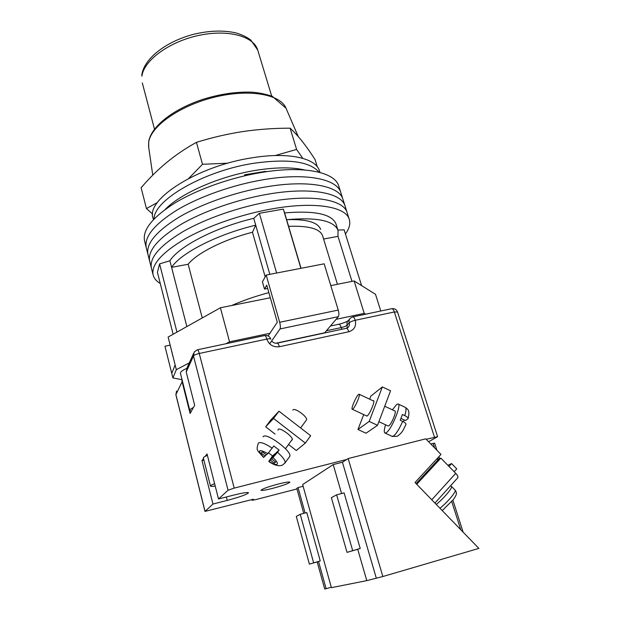 <?xml version="1.0" encoding="UTF-8"?>
<svg xmlns="http://www.w3.org/2000/svg" width="620" height="620" viewBox="0 0 620 620"><rect width="100%" height="100%" fill="white"/><g stroke="black" fill="none" stroke-linecap="round" stroke-linejoin="round"><path stroke-width="0.93" d="M351.982 281.372L337.993 236.36L338.009 230.376C334.103 220.619 316.975 217.054 286.618 219.681C306.637 219.038 317.983 222.278 320.641 229.392M146.243 247.62L144.638 241.242C142.143 230.16 152.295 217.372 175.096 202.879C197.672 189.247 231.136 177.421 261.88 172.399C303.878 165.393 334.924 172.135 338.714 185.953L340.806 192.572C337.094 178.986 306.063 172.5 263.996 179.614C233.197 184.706 199.656 196.525 176.987 210.056C154.109 224.44 143.887 237.072 146.328 247.969C143.887 237.072 154.109 224.44 176.987 210.056C199.656 196.525 233.197 184.706 263.996 179.614C306.063 172.5 337.094 178.986 340.806 192.572L342.899 199.214C339.264 185.868 308.256 179.637 266.12 186.86C235.274 192.03 201.639 203.833 178.893 217.263C155.922 231.539 145.638 244.024 148.033 254.727C145.638 244.024 155.922 231.539 178.893 217.263C201.639 203.833 235.274 192.03 266.12 186.86C308.256 179.637 339.264 185.868 342.899 199.214L345.007 205.887C341.45 192.781 310.465 186.814 268.258 194.13C237.359 199.384 203.631 211.172 180.8 224.51C157.744 238.669 147.389 250.999 149.738 261.516C147.389 250.999 157.744 238.669 180.8 224.51C203.631 211.172 237.359 199.384 268.258 194.13C310.465 186.814 341.45 192.781 345.007 205.887L347.123 212.59C343.643 199.718 312.674 194.014 270.397 201.446C239.452 206.77 205.638 218.542 182.722 231.779C159.573 245.83 149.157 258.005 151.451 268.328C149.157 258.005 159.573 245.83 182.722 231.779C205.638 218.542 239.452 206.77 270.397 201.446C312.674 194.014 343.643 199.718 347.123 212.59L347.223 212.892M160.262 283.479C156.465 281.248 154.101 278.473 153.171 275.172C150.924 265.042 161.417 253.014 184.651 239.088C207.654 225.951 241.56 214.195 272.552 208.785C314.898 201.252 345.844 206.692 349.246 219.317C350.61 223.727 349.331 228.617 345.425 233.988M361.599 285.619L344.123 229.826L337.908 230.067M276.621 273.033L259.362 213.303L283.325 209.111L284.611 212.9C314.937 210.389 332.08 214.109 336.04 224.053L336.118 224.308M300.886 268.328L283.325 209.111M173.119 334.257L157.441 272.343L159.596 263.887L169.888 260.749C179.18 246.241 215.218 227.478 253.758 218.333L259.362 213.303M176.956 332.111L159.596 263.887M268.863 292.632C255.363 296.252 242.947 300.553 231.624 305.521M301.041 268.297L284.611 212.9M269.824 274.35L255.727 225.192C217.108 234.383 180.955 253.03 171.585 267.344L169.888 260.749M186.852 326.562L171.585 267.344L188.147 264.26C196.866 253.169 223.603 239.583 252.464 232.244L255.727 225.192L253.758 218.333M169.741 343.488L173.143 357.244M188.147 264.26L202.267 317.928M252.464 232.244L265.182 276.861M322.632 235.91L322.571 235.708C319.951 228.726 308.628 225.603 288.594 226.339M337.993 236.36L323.594 239.041M154.055 218.945C153.667 200.121 204.228 170.632 254.401 163.184C288.509 158.55 310.078 161.572 319.122 172.251C310.078 161.572 288.509 158.55 254.401 163.184C204.228 170.632 153.667 200.121 154.055 218.945M165.168 209.444C180.97 193.107 220.363 175.871 256.463 170.237C276.14 167.175 292.221 167.09 304.699 169.981M244.311 175.894L244.761 174.739L265.817 171.306L265.592 171.825M153.442 219.581L153.109 218.263C145.15 199.741 197.827 165.695 252.797 157.697C288.842 151.838 316.014 158.201 319.486 170.872L319.579 171.167M264.407 172.004L264.275 171.562M245.853 175.537L245.582 174.608M193.456 407.449C190.883 408.766 189.681 409.82 189.852 410.595L191.262 411.401M186.698 368.412C182.319 370.373 180.234 371.992 180.435 373.287L189.852 410.595M270.32 297.755L220.394 307.776L168.129 337.055L175.142 364.963L171.748 373.364L164.967 346.231L170.105 345.162M380.788 310.992L375.511 294.322L354.121 280.938L330.801 285.619M268.103 335.947L269.878 333.304L229.555 341.814L225.812 343.774M189.278 362.886L176.328 369.66L172.887 377.929L181.707 379.626M354.121 280.938L364.219 313.379L365.722 314.185M364.219 313.379L336.094 319.315M171.748 373.364L172.887 377.929M175.142 364.963L176.328 369.66M220.394 307.776L229.555 341.814M269.878 333.304L277.295 322.237L266.732 285.154L264.484 289.083L267.67 288.455M275.892 343.24L324.694 332.769L338.334 316.673L279.992 328.957C280.589 327.67 280.48 325.446 279.674 322.284L338.233 310.078C339.055 313.178 339.094 315.371 338.334 316.673M269.677 343.837L279.992 328.957M338.233 310.078L324.167 263.818L266.189 275.048L279.674 322.284M266.189 275.048L262.43 281.837L264.484 289.083M207.398 455.328C204.608 456.529 203.267 457.421 203.376 458.002L210.475 486.08C210.684 486.506 212.257 486.491 215.202 486.026M214.605 483.678C211.776 484.817 210.397 485.615 210.475 486.08M291.555 440.371L292.237 439.898C293.888 437.332 279.984 426.963 278.194 429.412L277.969 430.171M278.969 411.215L273.544 418.469L305.35 443.083L310.667 435.728L278.969 411.215L270.932 419.786L265.685 426.8L275.079 434.078M305.35 443.083L296.283 450.5L288.533 444.501M273.544 418.469L265.685 426.8M275.311 461.784L274.296 463.171L275.637 462.039L271.684 458.971L277.52 452.282C283.014 457.219 285.526 460.753 285.045 462.892L284.719 463.334M292.849 410.099L292.989 409.913C294.856 407.379 308.21 417.283 306.481 419.934L306.296 420.189M289.447 456.832L289.765 456.39C292.733 451.771 266.329 432.07 263.275 436.596L263.082 436.852M268.499 452.856L272.544 455.917L268.778 461.466L270.367 460.118L274.296 463.171M271.684 458.971L276.458 452.453L279.124 450.097L273.808 445.966L267.832 453.577C258.478 448.663 257.114 449.911 263.748 457.32L265.127 456.057L261.206 453.003L262.462 451.81L266.414 454.879L267.832 453.577M279.124 450.097L277.52 452.282M263.748 457.32L263.585 457.436C256.401 449.314 256.254 450.461 258.246 443.37L258.478 443.013C260.54 441.75 265.112 443.463 272.196 448.151M266.151 454.669L265.127 456.057M275.42 453.879L270.367 460.118M272.544 455.917L275.117 453.646M373.116 400.791L373.511 400.69C375.48 400.559 369.745 414.361 367.125 416.005L366.25 415.78M377.526 425.312L369.195 421.422L382.362 386.934L390.569 390.778L377.526 425.312L366.002 433.225L357.965 429.482L363.708 414.586M369.195 421.422L357.965 429.482M369.652 399.171L370.822 396.126L382.362 386.934M384.733 406.232L394.855 410.967C396.963 410.936 391.491 424.32 388.771 425.824L388.027 425.94M358.523 394.483L359.073 394.227C360.848 394.041 355.229 407.394 352.827 409.053L352.315 409.27C350.571 409.394 356.089 396.265 358.523 394.483M385.555 424.785C384.036 429.807 383.881 432.574 385.082 433.078L386.19 432.745C391.437 429.954 402.124 403.837 398.017 403.953L396.754 404.387L392.398 409.812M398.311 404.093L405.154 407.293C406.402 407.774 406.278 410.556 404.79 415.625L402.372 414.493L400.257 420.244L402.675 421.375C399.296 429.04 396.203 433.946 393.382 436.1L391.941 436.271M400.993 418.43L405.496 420.538L408.123 418.578C409.983 410.308 408.239 409.719 405.449 407.433M403.457 421.771L404.147 419.903M404.79 415.625C407.007 416.718 408.115 417.702 408.123 418.578M385.082 433.078L392.251 436.418L397.195 436.31C403.295 432.062 403.465 428.955 406.007 424.398C406.092 423.53 404.984 422.522 402.675 421.375M278.519 483.98C285.425 482.259 289.199 481.655 289.842 482.166C288.641 483.515 282.844 485.592 272.451 488.405C265.538 490.141 261.733 490.761 261.02 490.25C262.159 488.924 267.995 486.832 278.519 483.98M428.575 441.735L437.604 436.689L426.18 439.278M203.523 458.575L201.988 460.575L212.962 504.068L204.988 511.407L253.41 499.216L252.077 500.262L255.665 499.643L296.972 488.932M346.712 459.482L234.19 488.103L228.059 490.234L218.504 498.992L207.057 453.972L205.236 456.343M181.916 379.146L181.978 381.254L190.108 413.478L194.672 405.263L186.209 371.961L187.093 367.707L193.463 353.617M212.962 504.068L227.246 500.394C240.041 496.938 247.132 494.396 248.512 492.761C247.628 492.086 242.552 492.9 233.29 495.202L218.504 498.992M201.988 460.575L203.91 460.11M227.912 163.168L202.5 164.285L188.751 178.389M157.395 202.546L146.436 208.56L152.691 214.094M146.436 208.56L141.135 187.759C157.108 168.927 175.545 153.791 196.455 142.352C211.784 137.57 227.261 133.974 242.862 131.556C258.463 129.293 274.203 128.169 290.098 128.185C297.778 135.106 306.102 145.576 315.069 159.603L317.308 166.819M302.762 158.325L296.6 149.42L275.172 155.542M196.455 142.352L202.5 164.285M290.098 128.185L296.6 149.42M457.676 477.873L457.839 477.695C458.234 476.733 457.529 475.292 455.731 473.347L440.867 458.118L438.619 459.203L416.09 483.615M416.733 484.282L440.867 458.118M448.989 466.442L451.6 463.582L447.865 465.287M454.158 471.735L456.762 468.867L451.6 463.582M324.694 589L326.104 588.721L318.548 561.495L317.192 561.921L324.694 589M305.102 513.019L298.042 487.576L296.817 488.374L303.738 513.375M376.224 577.871L342.442 462.218L348.161 458.56L382.842 576.53L366.784 580.63L331.406 587.667L302.645 484.561L333.211 464.574L341.589 493.536M366.784 580.63L357.724 549.297L347.022 552.374L360.212 548.475L344.092 492.877L336.621 494.853L352.672 550.607M303.118 486.258L298.042 487.576M342.442 462.218L333.211 464.574M348.161 458.56L425.754 438.836L440.967 454.421L415.02 482.515L478.865 548.398L382.842 576.53M430.776 443.982L434.643 443.137L436.937 450.291M436.937 458.785L437.999 459.877M331.281 587.21L326.104 588.721M317.192 561.921L309.388 564.13L320.23 560.937L306.784 512.562L300.243 514.313L313.627 562.805M300.243 514.313L296.29 516.429L309.388 564.13M318.548 561.495L320.23 560.937M336.621 494.853L331.375 497.659L347.022 552.374M360.212 548.475L357.724 549.297M268.948 461.357C273.118 464.008 275.853 464.992 277.156 464.303C277.985 463.249 276.652 461.04 273.133 457.692M228.059 490.234L193.487 355.996L186.209 371.961M182.419 381.153L175.902 394.576L205.034 511.329M434.457 437.17L394.336 311.969L355.245 320.284C356.446 326.12 354.299 329.941 348.804 331.747L279.38 346.727C273.273 347.417 269.088 344.867 266.833 339.086L199.26 353.462L234.19 488.103M251.999 499.581L252.154 500.154M330.406 326.035L338.721 324.26C339.574 324.097 340.396 325.206 341.194 327.592L326.399 330.762M349.649 319.037L348.494 320.331C347.091 321.579 346.642 323.167 347.146 325.105C346.045 326.074 344.061 326.911 341.194 327.592L341.837 329.274M346.464 328.282L347.781 327.685C349.246 326.415 349.711 324.795 349.2 322.819L347.146 325.105L347.091 328.081M349.2 322.819C348.688 320.873 349.137 319.269 350.556 318.013L352.672 316.944C353.571 316.758 354.431 317.874 355.245 320.284C352.331 320.982 350.315 321.827 349.2 322.819M175.879 394.746L176.545 391.042L175.879 394.746L204.988 511.407M193.487 355.996C194.2 355.051 196.121 354.206 199.26 353.462C198.555 350.904 197.951 349.68 197.439 349.773L194.215 351.966L193.487 355.996M197.571 349.75L264.678 335.552C265.36 335.42 266.081 336.598 266.833 339.086C269.165 338.629 270.49 338.66 270.8 339.171C269.762 336.428 267.778 335.211 264.856 335.513M352.904 316.89L391.584 308.714C392.576 308.512 393.491 309.597 394.336 311.969L397.536 312.023C396.482 309.496 394.584 308.373 391.84 308.659M271.684 340.938C273.25 342.752 275.071 343.496 277.132 343.162C277.853 343.015 278.605 344.209 279.38 346.727M277.318 343.116L346.231 328.337C347.123 328.158 347.975 329.298 348.804 331.747M226.37 496.976L227.246 500.394M148.761 141.267C151.419 126.217 173.46 109.05 202.763 99.394C219.984 94.038 236.251 91.628 251.565 92.171C258.362 92.62 265.259 93.992 272.25 96.294L286.006 108.206C280.55 94.333 249.418 88.621 214.737 97.115C180.04 105.485 151.048 125.968 148.73 141.949L148.699 147.32L152.768 175.212M257.804 50.328L257.719 50.05C253.704 36.099 227.478 28.977 198.051 35.572C168.617 42.036 143.716 60.675 141.91 76.167L141.802 75.012M455.731 473.347L431.768 499.798M451.492 486.406L455.049 490.064C457.018 490.9 447.973 501.851 439.96 508.253M436.255 504.432C444.246 498.015 453.313 487.103 451.399 486.312L450.616 485.693M460.745 529.705L451.755 501.572M438.317 459.529L437.79 457.862M434.604 447.904L433.155 443.37M151.451 268.328L153.094 274.846M347.123 212.59L349.246 219.317M149.738 261.516L151.373 268.003M148.033 254.727L149.653 261.183M146.328 247.969L147.948 254.386M338.009 230.376L336.04 224.053M322.571 235.708L337.443 284.286M319.486 170.872L319.982 172.476M268.778 461.466C274.303 465.364 278.884 466.565 282.519 465.078L285.045 462.892L289.765 456.39M285.464 448.702L292.307 439.34M300.623 427.963L306.481 419.934M373.829 401.132L359.197 394.281M388.174 426.01L378.897 421.678M366.97 416.113L352.315 409.27M338.938 324.214C342.783 323.307 345.79 322.191 347.96 320.858M251.906 499.604L252.077 500.262M437.604 436.689L397.536 312.023M148.583 146.483L148.722 141.507M286.006 108.206L298.228 136.524M142.305 82.925L154.496 129.161M141.856 74.648C144.383 58.117 166.362 41.501 193.347 34.364C209.172 30.558 223.371 30.078 235.949 32.914C241.684 34.611 246.613 36.968 250.736 39.974L257.719 50.05L271.684 96.061M457.839 477.695L434.938 503.068M455.15 490.164C457.452 493.28 456.421 495.117 453.437 499.518L442.231 510.593M463.132 532.169L452.902 500.2M439.627 458.715L438.952 456.607"/></g></svg>
